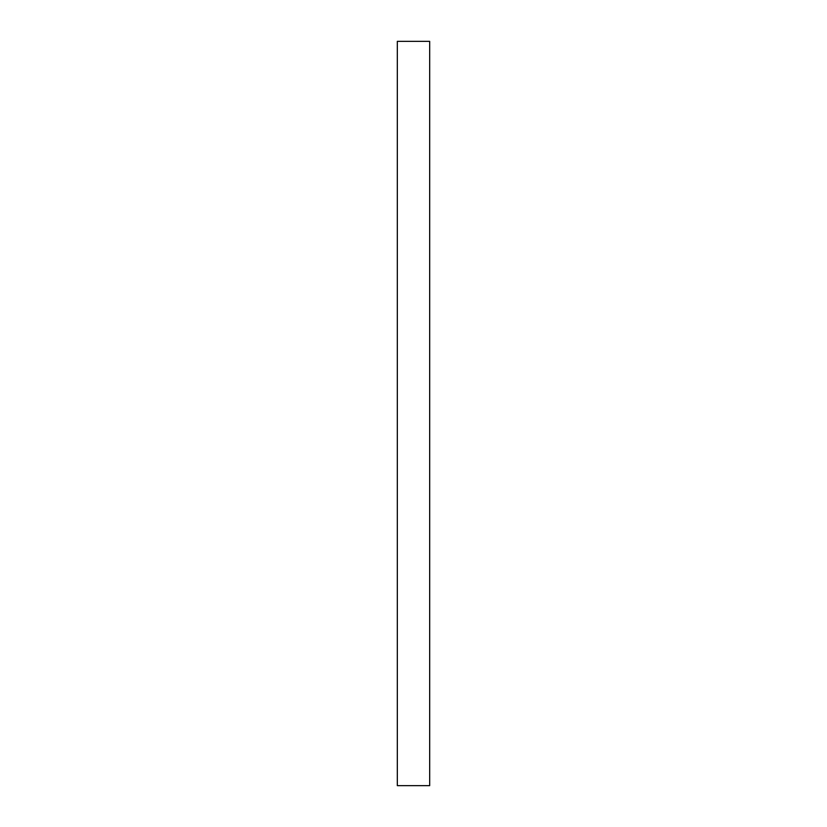 <?xml version="1.0" encoding="UTF-8"?>
<svg xmlns="http://www.w3.org/2000/svg" width="827" height="827" viewBox="0 0 827 827"><rect width="100%" height="100%" fill="white"/><g stroke="black" fill="none" stroke-linecap="round" stroke-linejoin="round"><path stroke-width="1.24" d="M429.678 41.35L429.678 785.65L397.322 785.65L397.322 41.35L429.678 41.35"/></g></svg>
